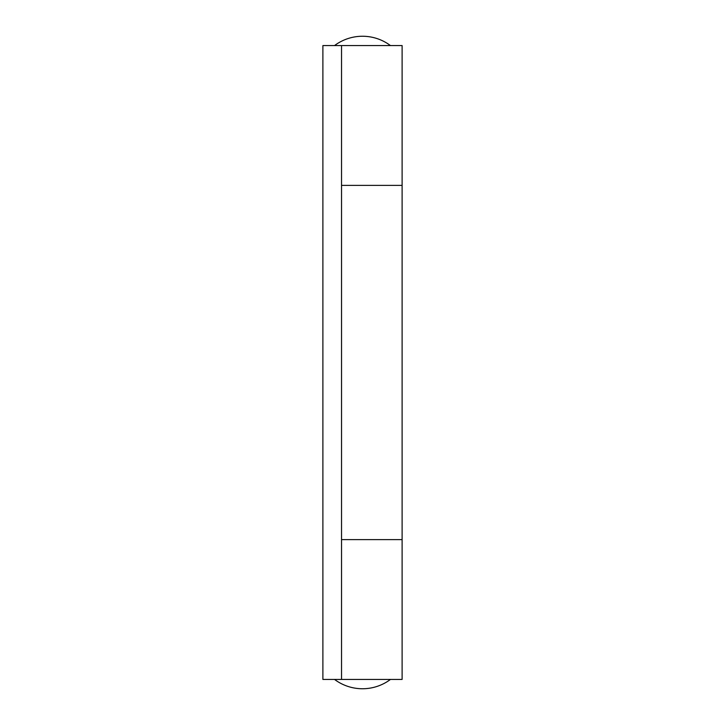<?xml version="1.0" encoding="UTF-8"?>
<svg xmlns="http://www.w3.org/2000/svg" width="725" height="725" viewBox="0 0 725 725"><rect width="100%" height="100%" fill="white"/><g stroke="black" fill="none" stroke-linecap="round" stroke-linejoin="round"><path stroke-width="1.09" d="M402.112 185.392L341.529 185.392L402.112 185.392L402.112 45.575L402.112 679.425L322.888 679.425L322.888 45.575L402.112 45.575M341.529 539.608L402.112 539.608L341.529 539.608M341.529 679.425L341.529 45.575M334.533 45.575A46.608 46.608 0 0 1 390.467 45.575M334.533 679.425A46.608 46.608 0 0 0 390.467 679.425M402.112 679.425L402.112 539.608"/></g></svg>
